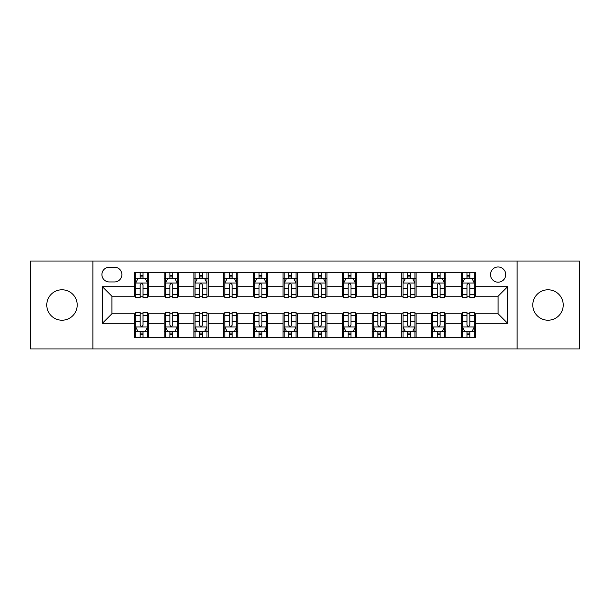 <?xml version="1.0" encoding="UTF-8"?>
<svg xmlns="http://www.w3.org/2000/svg" width="610" height="610" viewBox="0 0 610 610"><rect width="100%" height="100%" fill="white"/><g stroke="black" fill="none" stroke-linecap="round" stroke-linejoin="round"><path stroke-width="0.91" d="M548.009 289.788A15.212 15.212 0 0 0 532.797 305A15.212 15.212 0 0 0 548.009 320.212A15.212 15.212 0 0 0 563.221 305A15.212 15.212 0 0 0 548.009 289.788M61.991 289.788A15.212 15.212 0 0 0 46.779 305A15.212 15.212 0 0 0 61.991 320.212A15.212 15.212 0 0 0 77.203 305A15.212 15.212 0 0 0 61.991 289.788M498.103 266.974A7.602 7.602 0 0 0 490.493 274.576A7.602 7.602 0 0 0 498.103 282.186A7.602 7.602 0 0 0 505.705 274.576A7.602 7.602 0 0 0 498.103 266.974M517.112 348.966L579.5 348.966L579.5 261.034L517.112 261.034L517.112 348.966L92.888 348.966L92.888 261.034L30.5 261.034L30.5 348.966L92.888 348.966M109.281 281.95L114.512 281.95A7.366 7.366 0 0 0 121.878 274.576A7.366 7.366 0 0 0 114.512 267.21L109.281 267.21A7.366 7.366 0 0 0 101.916 274.576A7.366 7.366 0 0 0 109.281 281.95M517.112 261.034L92.888 261.034M134.475 323.3L102.396 323.3L102.396 286.7L134.475 286.7L134.475 296.208L111.897 296.208L111.897 313.792L134.475 313.792L134.475 337.681L475.525 337.681L475.525 313.792L498.103 313.792L498.103 296.208L475.525 296.208L475.525 286.7L507.604 286.7L507.604 323.3L475.525 323.3M475.525 286.7L475.525 272.319L134.475 272.319L134.475 286.7M461.267 272.319L461.267 296.208L462.449 296.208M466.97 296.208L469.822 296.208M474.336 296.208L475.525 296.208M461.267 296.208L444.629 296.208M431.552 272.319L431.552 296.208L432.742 296.208M437.256 296.208L440.107 296.208M431.552 296.208L414.922 296.208M401.845 272.319L401.845 296.208L403.035 296.208M407.549 296.208L410.4 296.208M401.845 296.208L385.207 296.208M372.138 272.319L372.138 296.208L373.328 296.208M377.842 296.208L380.693 296.208M372.138 296.208L355.5 296.208M342.431 272.319L342.431 296.208L343.621 296.208M348.135 296.208L350.986 296.208M342.431 296.208L325.793 296.208M312.724 272.319L312.724 296.208L313.914 296.208M318.428 296.208L321.279 296.208M312.724 296.208L296.086 296.208M283.017 272.319L283.017 296.208L284.207 296.208M288.721 296.208L291.572 296.208M283.017 296.208L266.379 296.208M253.31 272.319L253.31 296.208L254.5 296.208M259.014 296.208L261.865 296.208M253.31 296.208L236.672 296.208M223.603 272.319L223.603 296.208L224.793 296.208M229.307 296.208L232.158 296.208M223.603 296.208L206.965 296.208M193.896 272.319L193.896 296.208L195.078 296.208M199.6 296.208L202.451 296.208M193.896 296.208L177.258 296.208M164.181 272.319L164.181 296.208L165.371 296.208M169.893 296.208L172.744 296.208M164.181 296.208L147.551 296.208M134.475 296.208L135.664 296.208M140.178 296.208L143.03 296.208M134.475 313.792L135.664 313.792M140.178 313.792L143.03 313.792M147.551 313.792L148.733 313.792L148.733 337.681M165.371 313.792L148.733 313.792M169.893 313.792L172.744 313.792M177.258 313.792L178.448 313.792L178.448 337.681M195.078 313.792L178.448 313.792M199.6 313.792L202.451 313.792M206.965 313.792L208.155 313.792L208.155 337.681M224.793 313.792L208.155 313.792M229.307 313.792L232.158 313.792M236.672 313.792L237.862 313.792L237.862 337.681M254.5 313.792L237.862 313.792M259.014 313.792L261.865 313.792M266.379 313.792L267.569 313.792L267.569 337.681M284.207 313.792L267.569 313.792M288.721 313.792L291.572 313.792M296.086 313.792L297.276 313.792L297.276 337.681M313.914 313.792L297.276 313.792M318.428 313.792L321.279 313.792M325.793 313.792L326.983 313.792L326.983 337.681M343.621 313.792L326.983 313.792M348.135 313.792L350.986 313.792M355.5 313.792L356.69 313.792L356.69 337.681M373.328 313.792L356.69 313.792M377.842 313.792L380.693 313.792M385.207 313.792L386.397 313.792L386.397 337.681M403.035 313.792L386.397 313.792M407.549 313.792L410.4 313.792M414.922 313.792L416.104 313.792L416.104 337.681M432.742 313.792L416.104 313.792M437.256 313.792L440.107 313.792M444.629 313.792L445.818 313.792L445.818 337.681M462.449 313.792L445.818 313.792M466.97 313.792L469.822 313.792M474.336 313.792L475.525 313.792M148.733 272.319L148.733 296.208M134.475 278.267L135.664 278.267M140.178 278.267L143.03 278.267M147.551 278.267L148.733 278.267M134.475 331.733L135.664 331.733M140.178 331.733L143.03 331.733M147.551 331.733L148.733 331.733M164.181 313.792L164.181 337.681M178.448 272.319L178.448 296.208M164.181 278.267L165.371 278.267M169.893 278.267L172.744 278.267M177.258 278.267L178.448 278.267M164.181 331.733L165.371 331.733M169.893 331.733L172.744 331.733M177.258 331.733L178.448 331.733M193.896 313.792L193.896 337.681M193.896 331.733L195.078 331.733M199.6 331.733L202.451 331.733M206.965 331.733L208.155 331.733M208.155 272.319L208.155 296.208M193.896 278.267L195.078 278.267M199.6 278.267L202.451 278.267M206.965 278.267L208.155 278.267M223.603 313.792L223.603 337.681M223.603 331.733L224.793 331.733M229.307 331.733L232.158 331.733M236.672 331.733L237.862 331.733M237.862 272.319L237.862 296.208M223.603 278.267L224.793 278.267M229.307 278.267L232.158 278.267M236.672 278.267L237.862 278.267M253.31 313.792L253.31 337.681M253.31 331.733L254.5 331.733M259.014 331.733L261.865 331.733M266.379 331.733L267.569 331.733M267.569 272.319L267.569 296.208M253.31 278.267L254.5 278.267M259.014 278.267L261.865 278.267M266.379 278.267L267.569 278.267M283.017 313.792L283.017 337.681M283.017 331.733L284.207 331.733M288.721 331.733L291.572 331.733M296.086 331.733L297.276 331.733M297.276 272.319L297.276 296.208M283.017 278.267L284.207 278.267M288.721 278.267L291.572 278.267M296.086 278.267L297.276 278.267M312.724 313.792L312.724 337.681M312.724 331.733L313.914 331.733M318.428 331.733L321.279 331.733M325.793 331.733L326.983 331.733M326.983 272.319L326.983 296.208M312.724 278.267L313.914 278.267M318.428 278.267L321.279 278.267M325.793 278.267L326.983 278.267M342.431 313.792L342.431 337.681M342.431 331.733L343.621 331.733M348.135 331.733L350.986 331.733M355.5 331.733L356.69 331.733M356.69 272.319L356.69 296.208M342.431 278.267L343.621 278.267M348.135 278.267L350.986 278.267M355.5 278.267L356.69 278.267M372.138 313.792L372.138 337.681M372.138 331.733L373.328 331.733M377.842 331.733L380.693 331.733M385.207 331.733L386.397 331.733M386.397 272.319L386.397 296.208M372.138 278.267L373.328 278.267M377.842 278.267L380.693 278.267M385.207 278.267L386.397 278.267M401.845 313.792L401.845 337.681M401.845 331.733L403.035 331.733M407.549 331.733L410.4 331.733M414.922 331.733L416.104 331.733M416.104 272.319L416.104 296.208M401.845 278.267L403.035 278.267M407.549 278.267L410.4 278.267M414.922 278.267L416.104 278.267M431.552 313.792L431.552 337.681M431.552 331.733L432.742 331.733M437.256 331.733L440.107 331.733M444.629 331.733L445.818 331.733M445.818 272.319L445.818 296.208M431.552 278.267L432.742 278.267M437.256 278.267L440.107 278.267M444.629 278.267L445.818 278.267M461.267 313.792L461.267 337.681M461.267 331.733L462.449 331.733M466.97 331.733L469.822 331.733M474.336 331.733L475.525 331.733M461.267 278.267L462.449 278.267M466.97 278.267L469.822 278.267M474.336 278.267L475.525 278.267M111.897 296.208L102.396 286.7M111.897 313.792L102.396 323.3M507.604 286.7L498.103 296.208M507.604 323.3L498.103 313.792M143.03 275.407L140.178 275.407M147.551 294.653L143.03 294.653L143.03 297.634L147.551 297.634L147.551 283.131L145.172 278.381L138.043 278.381L135.664 283.131L135.664 297.634L140.178 297.634L140.178 294.653L135.664 294.653M135.664 283.131L135.664 272.319M147.551 283.131L147.551 272.319M140.178 278.381L140.178 272.319M143.03 272.319L143.03 278.381M143.03 294.653L143.03 284.916C142.084 283.086 141.131 283.086 140.178 284.916L140.178 294.653M140.178 334.593L143.03 334.593M135.664 315.347L140.178 315.347L140.178 312.366L135.664 312.366L135.664 326.868L138.043 331.619L145.172 331.619L147.551 326.868L147.551 312.366L143.03 312.366L143.03 315.347L147.551 315.347M147.551 326.868L147.551 337.681M135.664 326.868L135.664 337.681M143.03 331.619L143.03 337.681M140.178 337.681L140.178 331.619M140.178 315.347L140.178 325.084C141.131 326.914 142.084 326.914 143.03 325.084L143.03 315.347M172.744 275.407L169.893 275.407M177.258 294.653L172.744 294.653L172.744 297.634L177.258 297.634L177.258 283.131L174.879 278.381L167.75 278.381L165.371 283.131L165.371 297.634L169.893 297.634L169.893 294.653L165.371 294.653M165.371 283.131L165.371 272.319M177.258 283.131L177.258 272.319M169.893 278.381L169.893 272.319M172.744 272.319L172.744 278.381M172.744 294.653L172.744 284.916C171.791 283.086 170.838 283.086 169.893 284.916L169.893 294.653M202.451 275.407L199.6 275.407M206.965 294.653L202.451 294.653L202.451 297.634L206.965 297.634L206.965 283.131L204.586 278.381L197.457 278.381L195.078 283.131L195.078 297.634L199.6 297.634L199.6 294.653L195.078 294.653M195.078 283.131L195.078 272.319M206.965 283.131L206.965 272.319M199.6 278.381L199.6 272.319M202.451 272.319L202.451 278.381M202.451 294.653L202.451 284.916C201.498 283.086 200.545 283.086 199.6 284.916L199.6 294.653M232.158 275.407L229.307 275.407M236.672 294.653L232.158 294.653L232.158 297.634L236.672 297.634L236.672 283.131L234.293 278.381L227.164 278.381L224.793 283.131L224.793 297.634L229.307 297.634L229.307 294.653L224.793 294.653M224.793 283.131L224.793 272.319M236.672 283.131L236.672 272.319M229.307 278.381L229.307 272.319M232.158 272.319L232.158 278.381M232.158 294.653L232.158 284.916C231.205 283.086 230.26 283.086 229.307 284.916L229.307 294.653M169.893 334.593L172.744 334.593M165.371 315.347L169.893 315.347L169.893 312.366L165.371 312.366L165.371 326.868L167.75 331.619L174.879 331.619L177.258 326.868L177.258 312.366L172.744 312.366L172.744 315.347L177.258 315.347M177.258 326.868L177.258 337.681M165.371 326.868L165.371 337.681M172.744 331.619L172.744 337.681M169.893 337.681L169.893 331.619M169.893 315.347L169.893 325.084C170.838 326.914 171.791 326.914 172.744 325.084L172.744 315.347M199.6 334.593L202.451 334.593M195.078 315.347L199.6 315.347L199.6 312.366L195.078 312.366L195.078 326.868L197.457 331.619L204.586 331.619L206.965 326.868L206.965 312.366L202.451 312.366L202.451 315.347L206.965 315.347M206.965 326.868L206.965 337.681M195.078 326.868L195.078 337.681M202.451 331.619L202.451 337.681M199.6 337.681L199.6 331.619M199.6 315.347L199.6 325.084C200.545 326.914 201.498 326.914 202.451 325.084L202.451 315.347M229.307 334.593L232.158 334.593M224.793 315.347L229.307 315.347L229.307 312.366L224.793 312.366L224.793 326.868L227.164 331.619L234.293 331.619L236.672 326.868L236.672 312.366L232.158 312.366L232.158 315.347L236.672 315.347M236.672 326.868L236.672 337.681M224.793 326.868L224.793 337.681M232.158 331.619L232.158 337.681M229.307 337.681L229.307 331.619M229.307 315.347L229.307 325.084C230.252 326.914 231.205 326.914 232.158 325.084L232.158 315.347M261.865 275.407L259.014 275.407M266.379 294.653L261.865 294.653L261.865 297.634L266.379 297.634L266.379 283.131L264 278.381L256.871 278.381L254.5 283.131L254.5 297.634L259.014 297.634L259.014 294.653L254.5 294.653M254.5 283.131L254.5 272.319M266.379 283.131L266.379 272.319M259.014 278.381L259.014 272.319M261.865 272.319L261.865 278.381M261.865 294.653L261.865 284.916C260.912 283.086 259.967 283.086 259.014 284.916L259.014 294.653M259.014 334.593L261.865 334.593M254.5 315.347L259.014 315.347L259.014 312.366L254.5 312.366L254.5 326.868L256.871 331.619L264 331.619L266.379 326.868L266.379 312.366L261.865 312.366L261.865 315.347L266.379 315.347M266.379 326.868L266.379 337.681M254.5 326.868L254.5 337.681M261.865 331.619L261.865 337.681M259.014 337.681L259.014 331.619M259.014 315.347L259.014 325.084C259.959 326.914 260.912 326.914 261.865 325.084L261.865 315.347M291.572 275.407L288.721 275.407M296.086 294.653L291.572 294.653L291.572 297.634L296.086 297.634L296.086 283.131L293.707 278.381L286.578 278.381L284.207 283.131L284.207 297.634L288.721 297.634L288.721 294.653L284.207 294.653M284.207 283.131L284.207 272.319M296.086 283.131L296.086 272.319M288.721 278.381L288.721 272.319M291.572 272.319L291.572 278.381M291.572 294.653L291.572 284.916C290.619 283.086 289.674 283.086 288.721 284.916L288.721 294.653M321.279 275.407L318.428 275.407M325.793 294.653L321.279 294.653L321.279 297.634L325.793 297.634L325.793 283.131L323.422 278.381L316.293 278.381L313.914 283.131L313.914 297.634L318.428 297.634L318.428 294.653L313.914 294.653M313.914 283.131L313.914 272.319M325.793 283.131L325.793 272.319M318.428 278.381L318.428 272.319M321.279 272.319L321.279 278.381M321.279 294.653L321.279 284.916C320.334 283.086 319.381 283.086 318.428 284.916L318.428 294.653M350.986 275.407L348.135 275.407M355.5 294.653L350.986 294.653L350.986 297.634L355.5 297.634L355.5 283.131L353.129 278.381L346 278.381L343.621 283.131L343.621 297.634L348.135 297.634L348.135 294.653L343.621 294.653M343.621 283.131L343.621 272.319M355.5 283.131L355.5 272.319M348.135 278.381L348.135 272.319M350.986 272.319L350.986 278.381M350.986 294.653L350.986 284.916C350.041 283.086 349.088 283.086 348.135 284.916L348.135 294.653M288.721 334.593L291.572 334.593M284.207 315.347L288.721 315.347L288.721 312.366L284.207 312.366L284.207 326.868L286.578 331.619L293.707 331.619L296.086 326.868L296.086 312.366L291.572 312.366L291.572 315.347L296.086 315.347M296.086 326.868L296.086 337.681M284.207 326.868L284.207 337.681M291.572 331.619L291.572 337.681M288.721 337.681L288.721 331.619M288.721 315.347L288.721 325.084C289.666 326.914 290.619 326.914 291.572 325.084L291.572 315.347M318.428 334.593L321.279 334.593M313.914 315.347L318.428 315.347L318.428 312.366L313.914 312.366L313.914 326.868L316.293 331.619L323.422 331.619L325.793 326.868L325.793 312.366L321.279 312.366L321.279 315.347L325.793 315.347M325.793 326.868L325.793 337.681M313.914 326.868L313.914 337.681M321.279 331.619L321.279 337.681M318.428 337.681L318.428 331.619M318.428 315.347L318.428 325.084C319.381 326.914 320.326 326.914 321.279 325.084L321.279 315.347M348.135 334.593L350.986 334.593M343.621 315.347L348.135 315.347L348.135 312.366L343.621 312.366L343.621 326.868L346 331.619L353.129 331.619L355.5 326.868L355.5 312.366L350.986 312.366L350.986 315.347L355.5 315.347M355.5 326.868L355.5 337.681M343.621 326.868L343.621 337.681M350.986 331.619L350.986 337.681M348.135 337.681L348.135 331.619M348.135 315.347L348.135 325.084C349.088 326.914 350.033 326.914 350.986 325.084L350.986 315.347M380.693 275.407L377.842 275.407M385.207 294.653L380.693 294.653L380.693 297.634L385.207 297.634L385.207 283.131L382.836 278.381L375.707 278.381L373.328 283.131L373.328 297.634L377.842 297.634L377.842 294.653L373.328 294.653M373.328 283.131L373.328 272.319M385.207 283.131L385.207 272.319M377.842 278.381L377.842 272.319M380.693 272.319L380.693 278.381M380.693 294.653L380.693 284.916C379.748 283.086 378.795 283.086 377.842 284.916L377.842 294.653M377.842 334.593L380.693 334.593M373.328 315.347L377.842 315.347L377.842 312.366L373.328 312.366L373.328 326.868L375.707 331.619L382.836 331.619L385.207 326.868L385.207 312.366L380.693 312.366L380.693 315.347L385.207 315.347M385.207 326.868L385.207 337.681M373.328 326.868L373.328 337.681M380.693 331.619L380.693 337.681M377.842 337.681L377.842 331.619M377.842 315.347L377.842 325.084C378.795 326.914 379.74 326.914 380.693 325.084L380.693 315.347M410.4 275.407L407.549 275.407M414.922 294.653L410.4 294.653L410.4 297.634L414.922 297.634L414.922 283.131L412.543 278.381L405.414 278.381L403.035 283.131L403.035 297.634L407.549 297.634L407.549 294.653L403.035 294.653M403.035 283.131L403.035 272.319M414.922 283.131L414.922 272.319M407.549 278.381L407.549 272.319M410.4 272.319L410.4 278.381M410.4 294.653L410.4 284.916C409.455 283.086 408.502 283.086 407.549 284.916L407.549 294.653M407.549 334.593L410.4 334.593M403.035 315.347L407.549 315.347L407.549 312.366L403.035 312.366L403.035 326.868L405.414 331.619L412.543 331.619L414.922 326.868L414.922 312.366L410.4 312.366L410.4 315.347L414.922 315.347M414.922 326.868L414.922 337.681M403.035 326.868L403.035 337.681M410.4 331.619L410.4 337.681M407.549 337.681L407.549 331.619M407.549 315.347L407.549 325.084C408.502 326.914 409.455 326.914 410.4 325.084L410.4 315.347M440.107 275.407L437.256 275.407M444.629 294.653L440.107 294.653L440.107 297.634L444.629 297.634L444.629 283.131L442.25 278.381L435.121 278.381L432.742 283.131L432.742 297.634L437.256 297.634L437.256 294.653L432.742 294.653M432.742 283.131L432.742 272.319M444.629 283.131L444.629 272.319M437.256 278.381L437.256 272.319M440.107 272.319L440.107 278.381M440.107 294.653L440.107 284.916C439.162 283.086 438.209 283.086 437.256 284.916L437.256 294.653M437.256 334.593L440.107 334.593M432.742 315.347L437.256 315.347L437.256 312.366L432.742 312.366L432.742 326.868L435.121 331.619L442.25 331.619L444.629 326.868L444.629 312.366L440.107 312.366L440.107 315.347L444.629 315.347M444.629 326.868L444.629 337.681M432.742 326.868L432.742 337.681M440.107 331.619L440.107 337.681M437.256 337.681L437.256 331.619M437.256 315.347L437.256 325.084C438.209 326.914 439.162 326.914 440.107 325.084L440.107 315.347M469.822 275.407L466.97 275.407M474.336 294.653L469.822 294.653L469.822 297.634L474.336 297.634L474.336 283.131L471.957 278.381L464.828 278.381L462.449 283.131L462.449 297.634L466.97 297.634L466.97 294.653L462.449 294.653M462.449 283.131L462.449 272.319M474.336 283.131L474.336 272.319M466.97 278.381L466.97 272.319M469.822 272.319L469.822 278.381M469.822 294.653L469.822 284.916C468.869 283.086 467.916 283.086 466.97 284.916L466.97 294.653M466.97 334.593L469.822 334.593M462.449 315.347L466.97 315.347L466.97 312.366L462.449 312.366L462.449 326.868L464.828 331.619L471.957 331.619L474.336 326.868L474.336 312.366L469.822 312.366L469.822 315.347L474.336 315.347M474.336 326.868L474.336 337.681M462.449 326.868L462.449 337.681M469.822 331.619L469.822 337.681M466.97 337.681L466.97 331.619M466.97 315.347L466.97 325.084C467.916 326.914 468.869 326.914 469.822 325.084L469.822 315.347M164.181 323.3L148.733 323.3M164.181 286.7L148.733 286.7M193.896 286.7L178.448 286.7M193.896 323.3L178.448 323.3M223.603 286.7L208.155 286.7M223.603 323.3L208.155 323.3M253.31 286.7L237.862 286.7M253.31 323.3L237.862 323.3M283.017 286.7L267.569 286.7M283.017 323.3L267.569 323.3M312.724 286.7L297.276 286.7M312.724 323.3L297.276 323.3M342.431 286.7L326.983 286.7M342.431 323.3L326.983 323.3M372.138 286.7L356.69 286.7M372.138 323.3L356.69 323.3M401.845 286.7L386.397 286.7M401.845 323.3L386.397 323.3M431.552 286.7L416.104 286.7M431.552 323.3L416.104 323.3M461.267 286.7L445.818 286.7M461.267 323.3L445.818 323.3M147.49 283.017L135.725 283.017M135.664 278.663L137.898 278.663M145.317 278.663L147.551 278.663M140.178 288.278L135.664 288.278M147.551 288.278L143.03 288.278M143.03 276.925L140.178 276.925M135.725 326.983L147.49 326.983M147.551 331.337L145.317 331.337M137.898 331.337L135.664 331.337M143.03 321.722L147.551 321.722M135.664 321.722L140.178 321.722M140.178 333.075L143.03 333.075M177.197 283.017L165.432 283.017M165.371 278.663L167.605 278.663M175.024 278.663L177.258 278.663M169.893 288.278L165.371 288.278M177.258 288.278L172.744 288.278M172.744 276.925L169.893 276.925M206.904 283.017L195.139 283.017M195.078 278.663L197.312 278.663M204.731 278.663L206.965 278.663M199.6 288.278L195.078 288.278M206.965 288.278L202.451 288.278M202.451 276.925L199.6 276.925M236.611 283.017L224.846 283.017M224.793 278.663L227.027 278.663M234.438 278.663L236.672 278.663M229.307 288.278L224.793 288.278M236.672 288.278L232.158 288.278M232.158 276.925L229.307 276.925M165.432 326.983L177.197 326.983M177.258 331.337L175.024 331.337M167.605 331.337L165.371 331.337M172.744 321.722L177.258 321.722M165.371 321.722L169.893 321.722M169.893 333.075L172.744 333.075M195.139 326.983L206.904 326.983M206.965 331.337L204.731 331.337M197.312 331.337L195.078 331.337M202.451 321.722L206.965 321.722M195.078 321.722L199.6 321.722M199.6 333.075L202.451 333.075M224.846 326.983L236.611 326.983M236.672 331.337L234.438 331.337M227.027 331.337L224.793 331.337M232.158 321.722L236.672 321.722M224.793 321.722L229.307 321.722M229.307 333.075L232.158 333.075M266.318 283.017L254.553 283.017M254.5 278.663L256.734 278.663M264.145 278.663L266.379 278.663M259.014 288.278L254.5 288.278M266.379 288.278L261.865 288.278M261.865 276.925L259.014 276.925M254.553 326.983L266.318 326.983M266.379 331.337L264.145 331.337M256.734 331.337L254.5 331.337M261.865 321.722L266.379 321.722M254.5 321.722L259.014 321.722M259.014 333.075L261.865 333.075M296.025 283.017L284.268 283.017M284.207 278.663L286.441 278.663M293.852 278.663L296.086 278.663M288.721 288.278L284.207 288.278M296.086 288.278L291.572 288.278M291.572 276.925L288.721 276.925M325.732 283.017L313.975 283.017M313.914 278.663L316.148 278.663M323.559 278.663L325.793 278.663M318.428 288.278L313.914 288.278M325.793 288.278L321.279 288.278M321.279 276.925L318.428 276.925M355.447 283.017L343.682 283.017M343.621 278.663L345.855 278.663M353.266 278.663L355.5 278.663M348.135 288.278L343.621 288.278M355.5 288.278L350.986 288.278M350.986 276.925L348.135 276.925M284.268 326.983L296.025 326.983M296.086 331.337L293.852 331.337M286.441 331.337L284.207 331.337M291.572 321.722L296.086 321.722M284.207 321.722L288.721 321.722M288.721 333.075L291.572 333.075M313.975 326.983L325.732 326.983M325.793 331.337L323.559 331.337M316.148 331.337L313.914 331.337M321.279 321.722L325.793 321.722M313.914 321.722L318.428 321.722M318.428 333.075L321.279 333.075M343.682 326.983L355.447 326.983M355.5 331.337L353.266 331.337M345.855 331.337L343.621 331.337M350.986 321.722L355.5 321.722M343.621 321.722L348.135 321.722M348.135 333.075L350.986 333.075M385.154 283.017L373.389 283.017M373.328 278.663L375.562 278.663M382.973 278.663L385.207 278.663M377.842 288.278L373.328 288.278M385.207 288.278L380.693 288.278M380.693 276.925L377.842 276.925M373.389 326.983L385.154 326.983M385.207 331.337L382.973 331.337M375.562 331.337L373.328 331.337M380.693 321.722L385.207 321.722M373.328 321.722L377.842 321.722M377.842 333.075L380.693 333.075M414.861 283.017L403.096 283.017M403.035 278.663L405.269 278.663M412.688 278.663L414.922 278.663M407.549 288.278L403.035 288.278M414.922 288.278L410.4 288.278M410.4 276.925L407.549 276.925M403.096 326.983L414.861 326.983M414.922 331.337L412.688 331.337M405.269 331.337L403.035 331.337M410.4 321.722L414.922 321.722M403.035 321.722L407.549 321.722M407.549 333.075L410.4 333.075M444.568 283.017L432.803 283.017M432.742 278.663L434.976 278.663M442.395 278.663L444.629 278.663M437.256 288.278L432.742 288.278M444.629 288.278L440.107 288.278M440.107 276.925L437.256 276.925M432.803 326.983L444.568 326.983M444.629 331.337L442.395 331.337M434.976 331.337L432.742 331.337M440.107 321.722L444.629 321.722M432.742 321.722L437.256 321.722M437.256 333.075L440.107 333.075M474.275 283.017L462.51 283.017M462.449 278.663L464.683 278.663M472.102 278.663L474.336 278.663M466.97 288.278L462.449 288.278M474.336 288.278L469.822 288.278M469.822 276.925L466.97 276.925M462.51 326.983L474.275 326.983M474.336 331.337L472.102 331.337M464.683 331.337L462.449 331.337M469.822 321.722L474.336 321.722M462.449 321.722L466.97 321.722M466.97 333.075L469.822 333.075"/></g></svg>
